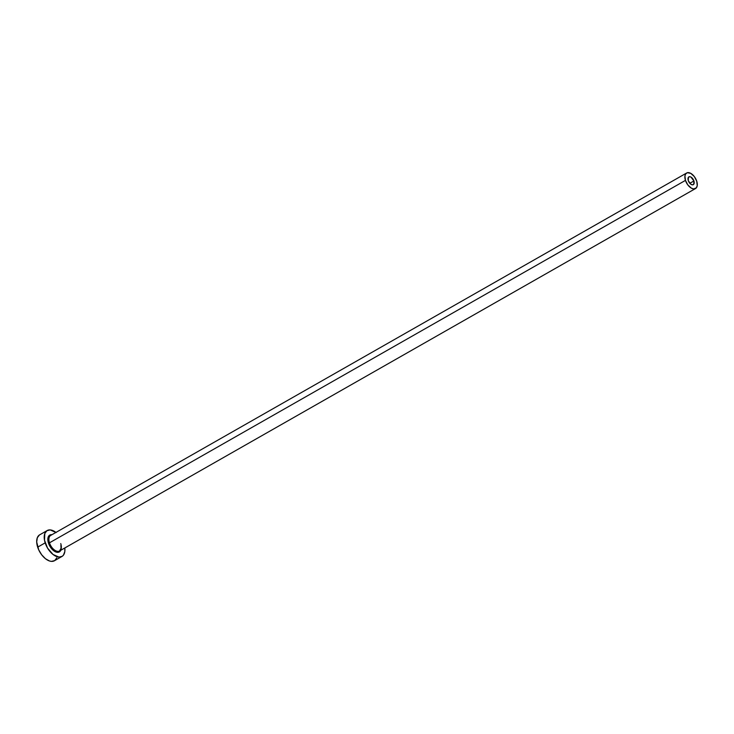 <?xml version="1.0" encoding="UTF-8"?>
<svg xmlns="http://www.w3.org/2000/svg" width="734" height="734" viewBox="0 0 734 734"><rect width="100%" height="100%" fill="white"/><g stroke="black" fill="none" stroke-linecap="round" stroke-linejoin="round"><path stroke-width="1.1" d="M688.272 180.582A4.477 2.514 -119.7 0 1 688.868 176.885A4.477 2.514 -119.7 0 1 693.905 180.968L689.813 183.289L693.905 180.968L693.749 184.271L692.41 184.849L690.621 184.06L688.272 180.582L688.428 177.279L689.767 176.692L690.951 177.077L693.905 180.968A4.477 2.514 -119.7 0 1 693.309 184.665A4.477 2.514 -119.7 0 1 688.272 180.582M51.004 535.26A8.955 5.019 60.3 0 0 49.472 542.821L48.462 543.096A9.698 5.441 -119.7 0 1 51.949 534.691L49.591 535.187L48.233 536.967L48.022 541.38L48.462 543.096L49.472 542.821A8.955 5.019 60.3 0 0 59.537 550.977L695.52 188.555A8.955 5.019 -119.7 0 1 685.455 180.39L49.472 542.821L685.455 180.39A8.955 5.019 -119.7 0 1 686.657 172.995A8.955 5.019 -119.7 0 1 696.722 181.151A8.955 5.019 -119.7 0 1 695.52 188.555M47.178 530.544L39.664 534.829A14.919 8.368 60.3 0 0 37.663 547.151A14.919 8.368 60.3 0 0 54.435 560.748L61.95 556.473A14.919 8.368 -119.7 0 1 45.178 542.866L37.663 547.151L45.178 542.866A14.919 8.368 -119.7 0 1 47.178 530.544A14.919 8.368 -119.7 0 1 55.949 532.416M56.133 532.563L50.178 529.911L46.921 530.71L44.82 533.444L44.499 540.233L47.572 548.124L53.004 554.454L58.959 557.097L62.216 556.308L63.436 555.161L64.812 551.592L64.812 547.968A14.919 8.368 -119.7 0 1 61.95 556.473M60.894 550.05L58.555 552.252L54.866 551.509L51.077 548.069L48.462 543.096A9.698 5.441 -119.7 0 0 56.059 552.051A9.698 5.441 -119.7 0 0 61.298 547.555M39.407 534.985L37.315 537.728L36.7 541.995L38.7 549.821L41.691 554.812L45.49 558.739L49.527 560.996L51.444 561.382L54.701 560.592L56.793 557.849M686.657 172.995L50.674 535.425A8.955 5.019 60.3 0 0 49.472 542.821A8.955 5.019 60.3 0 0 59.206 551.142A8.955 5.019 60.3 0 0 60.739 543.582M696.722 181.151L694.309 176.564L690.813 173.38L687.409 172.701L685.767 173.784L684.941 175.921L685.455 180.39L687.868 184.986L691.364 188.161L693.722 188.932L696.41 187.766L697.236 185.619L696.722 181.151M59.537 550.977L61.041 548.225L60.885 545.316"/></g></svg>
